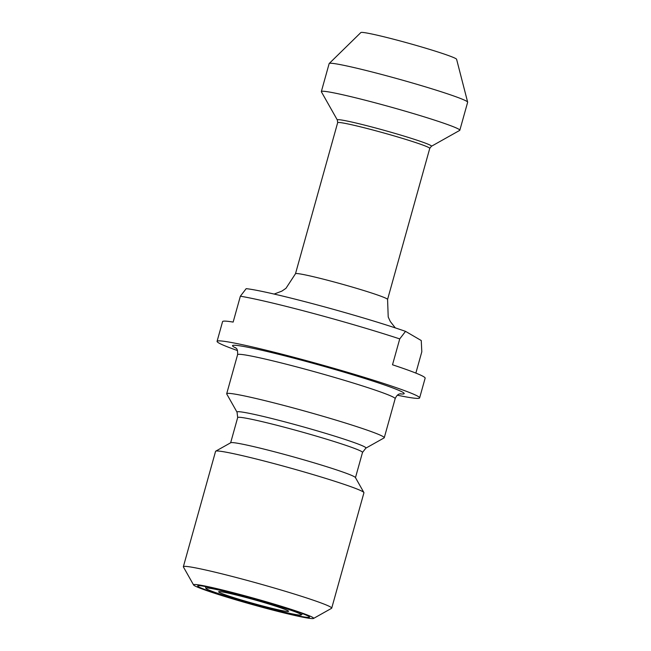<?xml version="1.0" encoding="UTF-8"?>
<svg xmlns="http://www.w3.org/2000/svg" width="651" height="651" viewBox="0 0 651 651"><rect width="100%" height="100%" fill="white"/><g stroke="black" fill="none" stroke-linecap="round" stroke-linejoin="round"><path stroke-width="0.98" d="M219.2 592.329A36.31 1.904 15.6 0 1 218.622 591.775A36.31 1.904 15.6 0 1 254.11 599.709A36.31 1.904 15.6 0 1 288.572 611.305A36.31 1.904 15.6 0 1 256.535 604.323A36.31 1.904 15.6 0 1 219.2 592.329M399.73 338.911L405.54 331.359A95.371 4.988 -164.4 0 0 317.029 304.855A95.371 4.988 -164.4 0 0 246.176 288.653L240.365 296.205A105.153 5.501 15.6 0 1 399.73 338.911L392.512 364.788A105.153 5.501 -164.4 0 1 425.144 378.15L419.626 397.907A105.153 5.501 15.6 0 1 397.387 395.206M240.365 296.205L233.148 322.082A105.153 5.501 -164.4 0 0 222.585 321.594L217.068 341.352A105.153 5.501 15.6 0 1 227.63 341.84A105.153 5.501 15.6 0 1 332.392 367.888A105.153 5.501 15.6 0 1 417.95 396.321A105.153 5.501 15.6 0 1 419.626 397.907M405.54 331.359L421.254 340.538L421.807 351.8L415.859 373.096M237.493 350.563A105.153 5.501 15.6 0 1 217.068 341.352M312.651 617.368A62.35 3.263 15.6 0 1 313.522 618.45A62.35 3.263 15.6 0 1 252.718 604.681A62.35 3.263 15.6 0 1 193.583 584.964A62.35 3.263 15.6 0 1 246.989 596.34A62.35 3.263 15.6 0 1 312.651 617.368M313.522 618.45L331.562 608.319A77.021 4.028 -164.4 0 0 331.717 608.14A77.021 4.028 -164.4 0 0 330.496 606.976A77.021 4.028 -164.4 0 0 251.31 581.53A77.021 4.028 -164.4 0 0 183.354 566.72A77.021 4.028 -164.4 0 0 183.403 566.948L193.583 584.964M308.566 616.269A58.029 3.035 15.6 0 1 309.494 617.05A58.029 3.035 15.6 0 1 252.783 604.47A58.029 3.035 15.6 0 1 197.749 585.851A58.029 3.035 15.6 0 1 249.748 597.325A58.029 3.035 15.6 0 1 308.566 616.269M183.354 566.72L215.571 451.338A77.021 4.028 15.6 0 1 215.725 451.167A77.021 4.028 15.6 0 1 285.464 466.686A77.021 4.028 15.6 0 1 362.705 491.603A77.021 4.028 15.6 0 1 363.885 492.53A77.021 4.028 15.6 0 1 363.933 492.766L331.717 608.14M215.725 451.167L230.755 442.729A64.799 3.393 15.6 0 1 289.426 455.781A64.799 3.393 15.6 0 1 354.413 476.752A64.799 3.393 15.6 0 1 355.405 477.533L363.885 492.53M382.959 436.495A81.798 4.28 15.6 0 1 384.261 437.732A81.798 4.28 15.6 0 1 384.09 437.911L365.838 448.165A66.947 3.507 -164.4 0 0 364.91 447.009A66.947 3.507 -164.4 0 0 294.398 424.419A66.947 3.507 -164.4 0 0 237.045 412.205L226.743 393.985A81.798 4.28 15.6 0 1 226.694 393.733A81.798 4.28 15.6 0 1 298.866 409.463A81.798 4.28 15.6 0 1 382.959 436.495M458.686 129.158A71.895 3.76 15.6 0 1 459.826 130.241A71.895 3.76 15.6 0 1 459.679 130.403L431.385 146.296A48.882 2.555 -164.4 0 0 430.71 145.45A48.882 2.555 -164.4 0 0 379.224 128.963A48.882 2.555 -164.4 0 0 337.356 120.044L321.382 91.791A71.895 3.76 15.6 0 1 321.342 91.571A71.895 3.76 15.6 0 1 384.774 105.397A71.895 3.76 15.6 0 1 458.686 129.158M300.542 614.121A49.566 2.596 15.6 0 1 301.291 614.943A49.566 2.596 15.6 0 1 252.897 604.038A49.566 2.596 15.6 0 1 205.862 588.292A49.566 2.596 15.6 0 1 248.869 597.545A49.566 2.596 15.6 0 1 300.542 614.121M321.342 91.571L329.154 63.586A71.895 3.76 15.6 0 1 329.219 63.489A71.895 3.76 15.6 0 1 393.635 77.697A71.895 3.76 15.6 0 1 466.498 101.165A71.895 3.76 15.6 0 1 467.646 102.134A71.895 3.76 15.6 0 1 467.646 102.256L459.826 130.241M329.219 63.489L360.857 32.55A49.728 2.604 15.6 0 1 405.41 42.38A49.728 2.604 15.6 0 1 455.814 58.614A49.728 2.604 15.6 0 1 456.603 59.282L467.646 102.134M230.641 442.794L237.68 417.576A64.799 3.393 15.6 0 1 294.862 430.034A64.799 3.393 15.6 0 1 361.476 451.452A64.799 3.393 15.6 0 1 362.509 452.429L365.838 448.165M235.483 347.634L235.475 347.626C235.597 348.562 237.924 347.3 237.591 354.689A81.798 4.28 15.6 0 1 309.77 370.419A81.798 4.28 15.6 0 1 393.863 397.452A81.798 4.28 15.6 0 1 395.157 398.689C397.598 393.123 400.349 394.091 400.634 393.741L400.625 393.741M399.958 393.855A89.13 4.663 -164.4 0 0 402.782 392.26A89.13 4.663 -164.4 0 0 298.386 359.368A89.13 4.663 -164.4 0 0 235.996 348.073M395.295 327.892L390.291 321.496L388.216 316.996L387.573 299.46A47.808 2.498 -164.4 0 0 386.816 298.744A47.808 2.498 -164.4 0 0 337.666 282.941A47.808 2.498 -164.4 0 0 295.481 273.745L337.666 122.681A47.808 2.498 15.6 0 1 379.842 131.876A47.808 2.498 15.6 0 1 428.993 147.671A47.808 2.498 15.6 0 1 429.75 148.395L431.385 146.296M237.68 417.576L237.045 412.205M355.47 477.647L362.509 452.429M384.261 437.732L395.157 398.689M226.694 393.733L237.591 354.689M337.666 122.681L337.356 120.044M387.573 299.46L429.75 148.395M295.481 273.745L285.96 288.328L281.867 291.119L274.152 294.065M301.291 614.943L302.593 613.665M205.862 588.292L205.407 586.527"/></g></svg>
